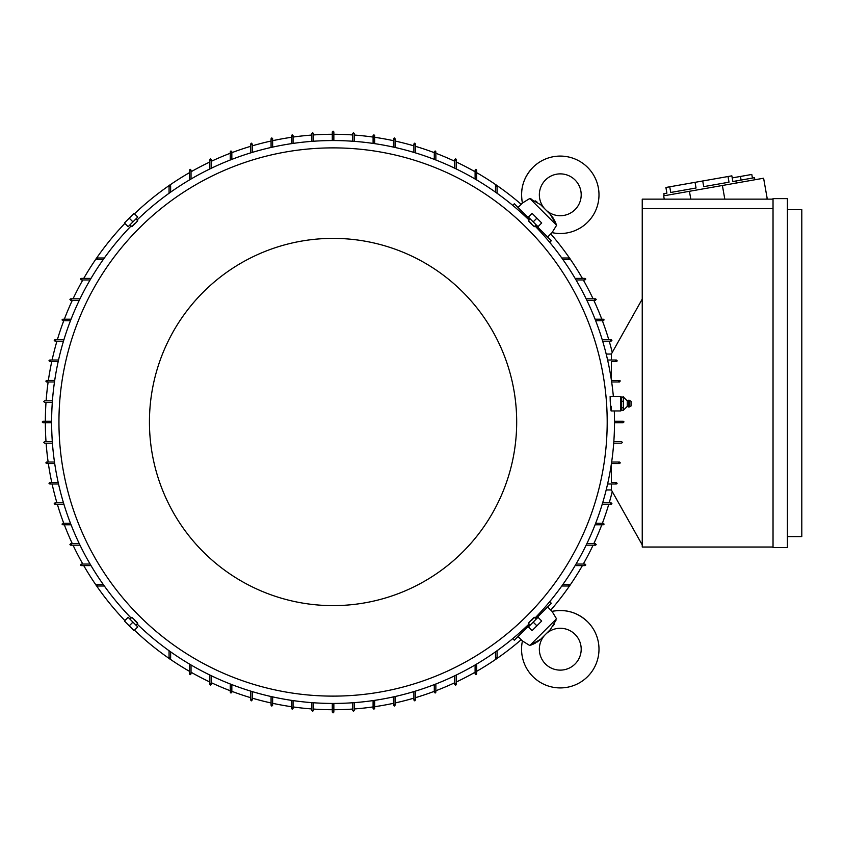 <?xml version="1.0" encoding="UTF-8"?>
<svg xmlns="http://www.w3.org/2000/svg" width="844" height="844" viewBox="0 0 844 844"><rect width="100%" height="100%" fill="white"/><g stroke="black" fill="none" stroke-linecap="round" stroke-linejoin="round"><path stroke-width="1.27" d="M536.889 642.221L540.698 639.235L529.768 645.523L522.447 640.965A38.708 38.708 0 0 0 587.646 676.571A38.708 38.708 0 0 0 552.039 611.372L556.207 618.293M545.477 663.996A20.921 20.921 0 0 1 544.57 635.374L546.437 633.506A20.921 20.921 0 0 1 575.07 634.403A20.921 20.921 0 0 1 575.07 663.996A20.921 20.921 0 0 1 545.477 663.996M531.15 645.006L533.492 644.014M534.22 643.677L535.223 643.17M550.277 629.656L541.099 638.824M553.337 625.742L554.139 624.338M556.048 620.129L550.309 629.635M522.447 640.965L518.026 636.555L529.863 624.718M529.768 645.523L556.586 618.705M535.782 618.8L547.619 606.963L552.039 611.372C565.68 608.819 577.549 612.301 587.646 621.828M525.422 629.149L524.546 628.274M539.337 613.482L540.223 614.358M518.026 636.555L514.323 640.248L512.719 638.644M549.718 601.656L551.322 603.26L547.619 606.963M497.074 650.724L497.074 658.193L496.283 658.985M496.736 658.847L495.839 657.55M568.613 584.776L569.911 585.662M570.048 585.219L569.267 586L561.798 586M562.906 584.438L569.267 584.438M495.502 658.193L495.502 651.842M476.67 664.059L476.67 673.892L475.879 674.673M476.269 674.578L475.499 673.206M333.855 703.453L333.855 712.083L333.063 712.864L332.283 712.083L332.283 703.453M313.451 702.767L313.451 710.511L312.66 711.292L311.879 710.511L311.879 702.651M354.258 702.651L354.258 710.511L353.467 711.292L352.686 710.511L352.686 702.767M374.652 700.362L374.652 708.422L373.871 709.203M373.987 709.192L373.765 707.641M395.055 696.543L395.055 705.278L394.275 706.069M394.443 706.048L394.106 704.518M415.459 691.12L415.459 700.045L414.678 700.836M414.9 700.805L414.457 699.296M435.863 684.009L435.863 692.207L435.082 692.987M435.356 692.935L434.797 691.468M456.266 675.052L456.266 684.357L455.486 685.138M455.813 685.064L455.148 683.64M475.098 673.892L475.098 664.988M454.694 684.357L454.694 675.812M434.291 692.207L434.291 684.611M413.887 700.045L413.887 691.595M393.494 705.278L393.494 696.891M373.09 708.422L373.09 700.594M170.288 657.55L169.401 658.847M169.844 658.985L169.064 658.193L169.064 650.724M190.638 673.206L189.858 674.578M190.248 674.673L189.467 673.892L189.467 664.059M210.979 683.64L210.314 685.064M210.652 685.138L209.871 684.357L209.871 675.052M231.33 691.468L230.781 692.935M231.056 692.987L230.264 692.207L230.264 684.009M251.681 699.296L251.238 700.805M251.459 700.836L250.668 700.045L250.668 691.12M272.021 704.518L271.694 706.048M271.863 706.069L271.072 705.278L271.072 696.543M292.372 707.641L292.151 709.192M292.256 709.203L291.475 708.422L291.475 700.362M293.047 700.594L293.047 708.422M272.644 696.891L272.644 705.278M252.24 691.595L252.24 700.045M231.836 684.611L231.836 692.207M211.433 675.812L211.433 684.357M191.029 664.988L191.029 673.892M170.636 651.842L170.636 658.193M104.34 586L96.87 586L96.079 585.219M96.227 585.662L97.514 584.776M96.87 584.438L103.221 584.438M584.28 564.436L585.641 565.206M585.747 564.815L584.955 565.607L575.123 565.607M594.714 544.085L596.128 544.749M596.202 544.412L595.421 545.203L586.116 545.203M602.532 523.734L603.998 524.293M604.051 524.008L603.27 524.799L595.073 524.799M610.36 503.393L611.868 503.826M611.9 503.615L611.119 504.395L602.183 504.395M611.372 489.953L606.192 489.953M642.242 544.939L611.372 490.005L611.372 483.992M773.03 547.028L642.242 547.028L642.242 199.142L773.03 199.142M773.03 208.563L642.242 208.563M773.03 547.556L773.03 198.614L787.41 198.614L787.41 547.556L773.03 547.556M787.41 536.573L801.8 536.573L801.8 209.607L787.41 209.607M765.445 199.142L767.249 198.825L763.609 178.221L663.658 195.84L664.249 199.142M664.175 195.745L663.817 193.687L666.908 193.139L665.905 187.473L728.013 176.523L731.854 175.847L732.856 181.513L735.947 180.975L736.306 183.032M728.013 176.523L729.016 182.188L703.717 186.651L702.714 180.985M695.045 182.336L696.047 188.001L670.737 192.464L669.746 186.798M729.016 182.188L703.717 186.651M735.947 180.975L754.494 177.704L754.852 179.761M734.396 181.238L732.856 181.513M732.212 177.905L751.793 174.455L752.426 178.063M740.462 176.459L741.095 180.057M689.421 191.293L690.803 199.142M722.39 185.48L724.806 199.142M611.372 360.008L611.372 353.995L642.242 299.061M615.582 360.958L617.122 360.683M617.133 360.757L616.911 361.337M611.372 361.58L616.342 361.58L611.372 361.58L611.372 380.085M611.425 380.412L619.77 380.465M620.192 380.855L619.485 380.412M619.485 381.984L611.657 381.984L619.485 381.984M614.516 421.219L623.241 421.219M623.853 421.652L623.146 422.781L614.516 422.781M621.574 441.623L613.831 441.623L621.574 441.623L622.366 442.404L621.574 443.184L613.715 443.184M611.657 462.016L619.485 462.016L611.657 462.016M620.266 462.807L619.485 463.588L611.425 463.588M618.705 462.691L620.256 462.945M611.372 482.42L616.342 482.42L611.372 482.42L611.372 463.915M616.764 483.876L617.133 483.232M617.122 483.317L615.582 483.042M607.606 360.008L616.342 360.008L617.133 360.789M620.266 381.087L618.705 381.309M623.146 421.219L623.927 422M611.372 354.047L606.192 354.047M616.342 483.992L607.606 483.992M602.658 502.824L611.119 502.824M595.685 523.227L603.27 523.227M586.875 543.631L595.421 543.631M576.051 564.035L584.955 564.035M602.183 339.604L611.119 339.604L611.9 340.385M611.868 340.174L610.36 340.607M595.073 319.201L603.27 319.201L604.051 319.992M603.998 319.707L602.532 320.266M586.116 298.797L595.421 298.797L596.202 299.588M596.128 299.251L594.714 299.915M575.123 278.393L584.955 278.393L585.747 279.185M585.641 278.794L584.28 279.564M512.719 205.356L514.323 203.752L518.026 207.445L522.447 203.035L529.768 198.477L540.698 204.765L550.309 214.365L556.586 225.295L552.039 232.627L547.619 237.037L551.322 240.74L549.718 242.344M540.223 229.642L539.337 230.517M524.546 215.726L525.422 214.851M547.619 237.037L535.782 225.2M529.863 219.282L518.026 207.445M556.586 225.295L529.768 198.477L529.357 198.857M532.891 167.428A38.708 38.708 0 0 0 522.447 203.035L522.447 203.035C519.883 189.394 523.364 177.514 532.891 167.428A38.708 38.708 0 0 1 587.646 167.428A38.708 38.708 0 0 1 552.039 232.627L552.039 232.627M575.07 209.597A20.921 20.921 0 0 1 546.437 210.494L544.57 208.626A20.921 20.921 0 0 1 545.477 180.004A20.921 20.921 0 0 1 575.07 180.004A20.921 20.921 0 0 1 575.07 209.597M556.069 223.913L555.078 221.571M554.74 220.843L554.234 219.851M553.284 218.174L549.898 213.965M536.805 201.727L535.402 200.925M531.192 199.015L529.768 198.477M561.798 258L569.267 258L570.048 258.781M569.911 258.338L568.613 259.224M495.839 186.45L496.736 185.152M496.283 185.015L497.074 185.807L497.074 193.276M495.502 192.158L495.502 185.807M569.267 259.562L562.906 259.562M584.955 279.965L576.051 279.965M595.421 300.369L586.875 300.369M603.27 320.773L595.685 320.773M611.119 341.176L602.658 341.176M475.499 170.794L476.269 169.422M475.879 169.327L476.67 170.108L476.67 179.941M455.148 160.36L455.813 158.936M455.486 158.862L456.266 159.643L456.266 168.948M434.797 152.532L435.356 151.065M435.082 151.013L435.863 151.793L435.863 159.991M414.457 144.704L414.9 143.195M414.678 143.163L415.459 143.955L415.459 152.88M394.106 139.482L394.443 137.952M394.275 137.931L395.055 138.722L395.055 147.457M373.765 136.359L373.987 134.808M373.871 134.797L374.652 135.578L374.652 143.638M352.686 141.233L352.686 133.489L353.467 132.708L354.258 133.489L354.258 141.349M332.283 140.547L332.283 131.917L333.063 131.136L333.855 131.917L333.855 140.547M311.879 141.349L311.879 133.489L312.66 132.708L313.451 133.489L313.451 141.233M373.09 143.406L373.09 135.578M393.494 147.109L393.494 138.722M413.887 152.405L413.887 143.955M434.291 159.389L434.291 151.793M454.694 168.188L454.694 159.643M475.098 179.012L475.098 170.108M291.475 143.638L291.475 135.578L292.256 134.797M292.151 134.808L292.372 136.359M271.072 147.457L271.072 138.722L271.863 137.931M271.694 137.952L272.021 139.482M250.668 152.88L250.668 143.955L251.459 143.163M251.238 143.195L251.681 144.704M230.264 159.991L230.264 151.793L231.056 151.013M230.781 151.065L231.33 152.532M209.871 168.948L209.871 159.643L210.652 158.862M210.314 158.936L210.979 160.36M189.467 179.941L189.467 170.108L190.248 169.327M189.858 169.422L190.638 170.794M169.064 193.276L169.064 185.807L169.844 185.015M169.401 185.152L170.288 186.45M97.514 259.224L96.227 258.338M96.079 258.781L96.87 258L104.34 258M211.433 159.643L211.433 168.188M231.836 151.793L231.836 159.389M252.24 143.955L252.24 152.405M272.644 138.722L272.644 147.109M293.047 135.578L293.047 143.406M103.221 259.562L96.87 259.562M170.636 185.807L170.636 192.158M191.029 170.108L191.029 179.012M52.296 402.377L44.553 402.377L43.772 401.596L44.553 400.816L52.412 400.816M81.857 279.564L80.496 278.794M80.391 279.185L81.172 278.393L91.004 278.393M71.424 299.915L69.999 299.251M69.925 299.588L70.706 298.797M63.595 320.266L62.129 319.707M62.076 319.992L62.867 319.201L71.065 319.201M55.767 340.607L54.269 340.174M54.227 340.385L55.018 339.604L63.944 339.604M50.556 360.958L49.015 360.631M49.005 360.789L49.785 360.008L58.531 360.008M47.422 381.309L45.871 381.087M45.861 381.193L46.652 380.412L54.702 380.412M51.621 422.781L42.981 422.781L42.2 422L42.981 421.219L51.621 421.219M52.412 443.184L44.553 443.184L43.772 442.404L44.553 441.623L52.296 441.623M54.48 381.984L46.652 381.984M58.183 361.58L49.785 361.58M63.469 341.176L55.018 341.176M70.453 320.773L62.867 320.773M79.252 300.369L70.717 300.369M70.717 298.797L80.011 298.797M90.086 279.965L81.172 279.965M535.022 618.03A281.453 281.453 0 0 0 614.295 410.954M613.345 396.3A281.453 281.453 0 0 0 535.022 225.97M529.104 220.052A281.453 281.453 0 0 0 137.034 220.052M131.115 225.97A281.453 281.453 0 0 0 131.115 618.03M611.109 410.954L620.794 410.954L620.794 396.3L610.138 396.3L610.223 401.005C610.898 411.566 611.225 413.317 611.193 406.249M136.127 219.134L137.741 220.759L134.892 223.829C131.01 227.585 130.925 227.49 134.629 223.554M535.929 225.053L534.305 226.677L531.235 223.829C527.489 219.946 527.574 219.851 531.509 223.554M607.195 422A274.121 274.121 0 0 0 333.063 147.879A274.121 274.121 0 0 0 58.943 422A274.121 274.121 0 0 0 333.063 696.121A274.121 274.121 0 0 0 607.195 422M623.41 401.248L621.321 401.248L621.321 397.06L620.794 398.03M627.261 400.858L628.696 400.225L628.696 407.03L627.261 406.397L627.261 400.858L623.41 397.06L621.321 397.06M623.347 396.817L623.347 401.491M623.347 407.673L623.347 410.332M627.261 406.397L623.41 410.195L621.321 410.195L620.794 409.224M623.347 400.868L623.347 408.19M629.318 406.966L631.048 405.985L631.048 401.269L629.318 400.288L629.318 406.966L628.696 407.03M623.41 407.81L621.321 407.81L621.321 401.248M621.321 410.195L621.321 407.81M128.689 226.129L137.192 217.625M132.941 221.877L137.751 217.066L134.048 213.363L124.437 222.985L128.13 226.688L132.941 221.877L129.237 218.174M528.935 217.625L537.449 226.129M533.186 221.877L537.997 226.688L541.7 222.985L532.079 213.363L528.386 217.066L533.186 221.877L536.889 218.174M516.686 422A183.623 183.623 0 0 0 333.063 238.377A183.623 183.623 0 0 0 149.441 422A183.623 183.623 0 0 0 333.063 605.623A183.623 183.623 0 0 0 516.686 422M137.034 623.948A281.453 281.453 0 0 0 529.104 623.948M130.208 618.947L131.822 617.323L134.892 620.171C138.648 624.054 138.553 624.149 134.629 620.446M530.011 624.866L528.386 623.241L531.235 620.171C535.117 616.415 535.212 616.51 531.509 620.446M537.449 617.871L528.935 626.375M533.186 622.123L528.386 626.934L532.079 630.637L541.7 621.015L537.997 617.312L533.186 622.123L536.889 625.826M137.192 626.375L128.689 617.871M132.941 622.123L128.13 617.312L124.437 621.015L129.237 625.826L134.048 630.637L137.751 626.934L132.941 622.123L129.237 625.826M81.172 564.035L90.086 564.035M80.496 565.206L81.857 564.436M91.004 565.607L81.172 565.607L80.391 564.815M70.717 543.631L79.252 543.631M69.999 544.749L71.424 544.085M70.706 545.203L69.925 544.412M80.011 545.203L70.717 545.203M62.867 523.227L70.453 523.227M62.129 524.293L63.595 523.734M71.065 524.799L62.867 524.799L62.076 524.008M55.018 502.824L63.469 502.824M54.269 503.826L55.767 503.393M63.944 504.395L55.018 504.395L54.227 503.615M49.785 482.42L58.183 482.42M49.015 483.369L50.556 483.042M58.531 483.992L49.785 483.992L49.005 483.211M46.652 462.016L54.48 462.016M45.871 462.913L47.422 462.691M54.702 463.588L46.652 463.588L45.861 462.807M333.855 709.73A287.73 287.73 0 0 0 352.686 709.055M354.258 708.949A287.73 287.73 0 0 0 373.09 706.934M374.652 706.702A287.73 287.73 0 0 0 393.494 703.316M395.055 702.968A287.73 287.73 0 0 0 413.887 698.146M415.459 697.682A287.73 287.73 0 0 0 434.291 691.331M435.863 690.74A287.73 287.73 0 0 0 454.694 682.754M456.266 682.015A287.73 287.73 0 0 0 475.098 672.225M476.67 671.328A287.73 287.73 0 0 0 496.24 658.985M497.032 658.436A287.73 287.73 0 0 0 521.181 639.71M550.773 610.117A287.73 287.73 0 0 0 569.5 585.968M570.048 585.177A287.73 287.73 0 0 0 582.392 565.607M583.288 564.035A287.73 287.73 0 0 0 593.079 545.203M593.817 543.631A287.73 287.73 0 0 0 601.804 524.799M602.394 523.227A287.73 287.73 0 0 0 608.746 504.395M609.21 502.824A287.73 287.73 0 0 0 612.259 491.577M612.259 352.423A287.73 287.73 0 0 0 609.21 341.176M608.746 339.604A287.73 287.73 0 0 0 602.394 320.773M601.804 319.201A287.73 287.73 0 0 0 593.817 300.369M593.079 298.797A287.73 287.73 0 0 0 583.288 279.965M582.392 278.393A287.73 287.73 0 0 0 570.048 258.823M569.5 258.032A287.73 287.73 0 0 0 550.773 233.883M521.181 204.29A287.73 287.73 0 0 0 497.032 185.564M496.24 185.015A287.73 287.73 0 0 0 476.67 172.672M475.098 171.775A287.73 287.73 0 0 0 456.266 161.985M454.694 161.246A287.73 287.73 0 0 0 435.863 153.26M434.291 152.669A287.73 287.73 0 0 0 415.459 146.318M413.887 145.854A287.73 287.73 0 0 0 395.055 141.032M393.494 140.684A287.73 287.73 0 0 0 374.652 137.298M373.09 137.066A287.73 287.73 0 0 0 354.258 135.051M352.686 134.945A287.73 287.73 0 0 0 333.855 134.27M332.283 134.27A287.73 287.73 0 0 0 313.451 134.945M311.879 135.051A287.73 287.73 0 0 0 293.047 137.066M291.475 137.298A287.73 287.73 0 0 0 272.644 140.684M271.072 141.032A287.73 287.73 0 0 0 252.24 145.854M250.668 146.318A287.73 287.73 0 0 0 231.836 152.669M230.264 153.26A287.73 287.73 0 0 0 211.433 161.246M209.871 161.985A287.73 287.73 0 0 0 191.029 171.775M189.467 172.672A287.73 287.73 0 0 0 169.887 185.015M169.095 185.564A287.73 287.73 0 0 0 134.481 213.796M124.859 223.407A287.73 287.73 0 0 0 96.627 258.032M96.089 258.823A287.73 287.73 0 0 0 83.735 278.393M82.839 279.965A287.73 287.73 0 0 0 73.048 298.797M72.31 300.369A287.73 287.73 0 0 0 64.334 319.201M63.733 320.773A287.73 287.73 0 0 0 57.392 339.604M56.928 341.176A287.73 287.73 0 0 0 52.096 360.008M51.758 361.58A287.73 287.73 0 0 0 48.361 380.412M48.14 381.984A287.73 287.73 0 0 0 46.125 400.816M46.009 402.377A287.73 287.73 0 0 0 45.344 421.219M45.344 422.781A287.73 287.73 0 0 0 46.009 441.623M46.125 443.184A287.73 287.73 0 0 0 48.14 462.016M48.361 463.588A287.73 287.73 0 0 0 51.758 482.42M52.096 483.992A287.73 287.73 0 0 0 56.928 502.824M57.392 504.395A287.73 287.73 0 0 0 63.733 523.227M64.334 524.799A287.73 287.73 0 0 0 72.31 543.631M73.048 545.203A287.73 287.73 0 0 0 82.839 564.035M83.735 565.607A287.73 287.73 0 0 0 96.089 585.177M96.627 585.968A287.73 287.73 0 0 0 124.859 620.593M134.481 630.204A287.73 287.73 0 0 0 169.095 658.436M169.887 658.985A287.73 287.73 0 0 0 189.467 671.328M191.029 672.225A287.73 287.73 0 0 0 209.871 682.015M211.433 682.754A287.73 287.73 0 0 0 230.264 690.74M231.836 691.331A287.73 287.73 0 0 0 250.668 697.682M252.24 698.146A287.73 287.73 0 0 0 271.072 702.968M272.644 703.316A287.73 287.73 0 0 0 291.475 706.702M293.047 706.934A287.73 287.73 0 0 0 311.879 708.949M313.451 709.055A287.73 287.73 0 0 0 332.283 709.73M629.318 400.288L628.696 400.225M130.208 225.053L131.822 226.677M530.011 219.134L528.386 220.759M535.929 618.947L534.305 617.323M136.127 624.866L137.741 623.241"/></g></svg>
